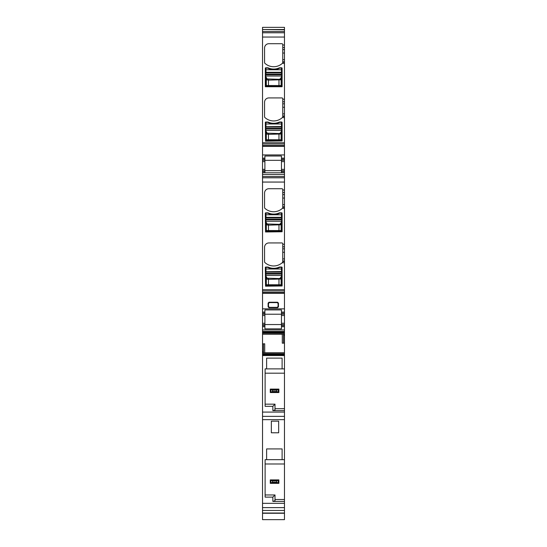 <?xml version="1.0" encoding="UTF-8"?>
<svg xmlns="http://www.w3.org/2000/svg" width="547" height="547" viewBox="0 0 547 547"><rect width="100%" height="100%" fill="white"/><g stroke="black" fill="none" stroke-linecap="round" stroke-linejoin="round"><path stroke-width="0.82" d="M282.751 62.618L282.751 44.56A0.862 0.862 0 0 0 281.89 43.705L268.871 43.705A4.301 4.301 0 0 0 264.57 48.006L264.57 62.618A0.862 0.862 0 0 0 264.844 63.247A12.909 12.909 0 0 0 282.478 63.247L282.751 62.618A0.862 0.862 0 0 1 282.696 62.926M282.751 61.804L284.474 61.804L284.474 63.541L282.478 63.247M284.474 29.524L284.474 27.35L262.526 27.35L262.526 29.524L284.474 29.524L284.474 61.804M284.474 63.541L284.474 158.172L281.459 158.172L281.459 160.319L262.526 160.319L264.892 160.319L264.892 156.011L281.459 156.011L281.459 158.172M284.474 154.945L262.526 154.945L262.526 37.046L284.474 37.046M282.751 116.839L282.751 98.781A0.862 0.862 0 0 0 281.89 97.92L268.871 97.92A4.301 4.301 0 0 0 264.57 102.227L264.57 116.839A0.862 0.862 0 0 0 264.844 117.468A12.909 12.909 0 0 0 282.478 117.468L282.751 116.839A0.862 0.862 0 0 1 282.696 117.147M281.678 122.022L279.743 122.022A1.504 1.504 0 0 0 279.127 122.152A13.34 13.34 0 0 1 268.303 122.152A1.504 1.504 0 0 0 267.688 122.022L265.753 122.022A0.431 0.431 0 0 0 265.322 122.453L265.541 141.174L282.108 140.955L282.108 122.453A0.431 0.431 0 0 0 281.678 122.022M265.322 86.734L282.108 86.734L282.108 68.231A0.431 0.431 0 0 0 281.678 67.801L279.743 67.801A1.504 1.504 0 0 0 279.127 67.931A13.34 13.34 0 0 1 268.303 67.931A1.504 1.504 0 0 0 267.688 67.801L265.753 67.801A0.431 0.431 0 0 0 265.322 68.231L265.322 86.734M284.474 117.762L282.478 117.468M265.11 404.171L275.004 404.171L275.004 409.976L272.857 410.626L284.474 410.626L284.474 408.684L275.004 408.684M282.108 459.678L266.615 459.678L266.615 448.923L282.108 448.923L282.108 459.678L284.474 459.678L284.474 410.626M265.11 494.967L275.004 494.967L275.004 500.778L272.857 501.421L284.474 501.421L284.474 459.678M281.459 313.157L284.474 313.157L284.474 314.231L264.892 314.231L264.892 309.923L281.459 309.923L281.459 328.863L264.892 328.863L264.892 324.556L284.474 324.556L284.474 323.27L281.459 323.27M281.678 130.877L281.678 122.343L279.743 122.343A13.34 13.34 0 0 1 267.688 122.343L265.753 122.343L265.972 126.733L281.678 126.521L281.678 123.971L265.972 123.971L265.972 127.082L281.459 127.082L281.459 122.343M265.753 130.877L265.972 122.343M281.678 72.3L281.459 74.802L265.972 74.802L265.753 74.139L265.753 77.113L265.972 76.04L281.459 76.04L281.678 77.113L281.678 68.122L279.743 68.122A13.34 13.34 0 0 1 267.688 68.122L265.753 68.122L265.753 74.139L265.753 72.3L281.678 72.3L281.678 69.749L265.972 69.749L265.972 72.86L281.459 72.86L281.459 68.122M262.526 154.945L262.526 170.65L281.459 170.65L281.459 172.797L284.474 172.797L284.474 170.65L281.459 170.65L281.459 160.319L284.474 160.319L284.474 158.172M282.696 262.17A0.862 0.862 0 0 0 282.751 261.856L282.478 262.485A12.909 12.909 0 0 1 282.149 262.779L282.478 262.485M282.751 207.634L282.751 189.583A0.862 0.862 0 0 0 281.89 188.722L268.871 188.722A4.301 4.301 0 0 0 264.57 193.023L264.57 207.634A0.862 0.862 0 0 0 264.844 208.263A12.909 12.909 0 0 0 282.478 208.263L282.751 207.634A0.862 0.862 0 0 1 282.696 207.949M281.678 221.679L281.678 213.145L279.743 213.145A13.34 13.34 0 0 1 267.688 213.145L265.753 213.145L265.753 219.156L265.753 217.323L281.678 217.323L281.678 214.766L265.972 214.766L265.972 217.877L281.459 217.877L281.459 213.145M281.432 222.034L280.276 223.887L281.137 224.708L281.678 219.826L281.678 221.262L265.753 221.262L265.753 219.826L265.753 221.679M281.678 275.893L281.678 267.367L279.743 267.367A13.34 13.34 0 0 1 267.688 267.367L265.753 267.367L265.972 271.756L281.678 271.544L281.678 268.987L265.972 268.987L265.972 272.098L281.459 272.098L281.459 267.367M281.432 276.256L280.276 278.108L281.137 278.929L281.678 274.047L281.678 275.483L265.753 275.483L265.972 267.367M282.108 368.883L266.615 368.883L266.615 358.121L282.108 358.121L282.108 368.883L284.474 368.883L284.474 335.509L283.503 335.509L283.784 334.073L262.526 334.135L262.526 333.109L284.474 333.109L284.474 335.509M269.35 302.614L277.22 302.614L278.081 303.469L278.081 306.484L277.22 307.346L269.35 307.346L268.488 306.484L268.488 303.469L269.35 302.614L268.974 302.238L277.596 302.238L277.22 302.614M264.892 160.319L264.892 172.797L281.459 172.797M282.751 261.856L282.751 261.049L284.474 261.049L284.474 262.779L282.149 262.779A12.909 12.909 0 0 1 264.844 262.485A0.862 0.862 0 0 1 264.57 261.856L264.57 247.244A4.301 4.301 0 0 1 268.871 242.943L281.89 242.943A0.862 0.862 0 0 1 282.751 243.805L282.751 248.844L284.474 248.844L284.474 174.555L262.526 174.555L262.526 172.797L264.892 172.797M282.751 261.049L282.751 258.895L284.474 258.895L284.474 248.844M282.751 248.844L282.751 258.895M284.474 208.557L282.478 208.263M282.108 213.248A0.431 0.431 0 0 0 281.678 212.817L279.743 212.817A1.504 1.504 0 0 0 279.127 212.947A13.34 13.34 0 0 1 268.303 212.947A1.504 1.504 0 0 0 267.688 212.817L265.753 212.817A0.431 0.431 0 0 0 265.322 213.248L265.541 231.969L282.108 231.757L282.108 213.248M279.743 267.039A1.504 1.504 0 0 0 279.127 267.168A13.34 13.34 0 0 1 268.303 267.168A1.504 1.504 0 0 0 267.688 267.039L265.753 267.039A0.431 0.431 0 0 0 265.322 267.469L265.541 286.19L282.108 285.978L282.108 267.469A0.431 0.431 0 0 0 281.678 267.039L279.743 267.039M264.892 315.523L264.892 314.231L262.526 314.231L262.526 324.556L264.892 324.556L264.892 315.523L262.526 315.523M284.474 343.113L282.293 343.188L282.293 334.135M283.503 343.14L283.503 335.509M284.474 355.112L262.526 355.112L262.526 351.475L263.497 351.475L263.497 343.844L264.707 343.796L264.707 352.849M263.497 351.475L263.216 352.911L284.474 352.863L263.257 352.863M266.615 368.883L265.11 368.883L265.11 406.318L272.857 406.318L272.857 410.626M275.004 404.171L272.857 406.318M275.004 494.967L272.857 497.12L272.857 501.421M266.615 459.678L265.11 459.678L265.11 497.12L272.857 497.12M278.662 421.163L271.346 421.163L271.346 432.786L278.662 432.786L278.662 421.163M268.974 302.238L268.112 303.1L268.112 306.86L268.974 307.722L277.596 307.722L278.457 306.86L278.457 303.1L277.596 302.238M284.474 170.65L284.474 160.319L281.459 160.319M284.474 261.049L284.474 258.895M284.474 313.157L284.474 312.077L281.459 312.077M284.474 314.231L284.474 323.27M281.459 326.709L284.474 326.709L284.474 324.556M265.11 373.184L284.474 373.184L284.474 368.883M284.474 373.184L284.474 408.684M278.881 389.102L278.881 392.541L270.273 392.541L270.273 389.102M265.11 463.986L284.474 463.986L265.11 463.986M272.427 482.263L272.427 480.977L276.727 480.977L276.727 482.263L272.427 482.263L270.43 483.343L278.881 483.343L278.881 479.897L278.881 483.343L270.273 483.343L270.273 479.897M284.474 499.486L275.004 499.486M284.474 176.565L262.526 176.565L262.526 308.85L284.474 308.85L284.474 262.779M284.474 308.85L284.474 312.077M262.526 308.85L262.526 312.077L264.892 312.077M262.526 29.524L284.474 29.784M284.474 31.548L262.526 31.548L262.526 29.784M262.526 31.548L262.526 37.046M262.526 158.172L264.892 158.172M262.526 170.65L262.526 172.797L284.474 172.797L284.474 174.555M262.526 176.565L262.526 174.555M262.526 312.077L262.526 314.231M262.526 324.556L262.526 331.872L284.474 331.872L284.474 333.109M264.892 326.709L262.526 326.709M284.474 326.709L284.474 331.872M262.526 331.872L262.526 333.109M263.497 343.844L262.526 343.878L262.526 334.135M262.526 351.475L262.526 343.878M262.526 355.112L262.526 419.658L284.474 419.658M284.474 501.421L284.474 503.336L262.526 503.336L262.526 419.658M262.526 503.336L262.526 507.623L284.474 507.623L284.474 503.336M284.474 507.623L284.474 510.46L262.526 510.46L262.526 507.623M284.474 510.46L284.474 513.024L262.526 513.024L262.526 510.46M284.474 513.024L284.474 519.65L262.526 519.643L284.474 519.65M262.526 513.024L262.526 519.65M268.461 140.586L280.255 140.627A0.862 0.855 -68.2 0 0 281.117 139.765A0.862 0.855 -68.2 0 1 280.255 140.627L265.972 140.846L267.168 140.627L266.314 139.765A0.862 0.855 68.2 0 0 267.168 140.627L268.461 140.586L268.461 139.724L266.314 139.765L265.753 140.634L265.753 131.328L266.314 133.988L266.314 139.765M281.445 140.839L281.117 139.765L268.461 139.724L268.461 134.35L266.314 133.988L267.175 133.16L278.97 133.53L278.97 140.586M280.276 133.085L281.137 133.906L281.432 131.232L280.255 133.16A0.862 0.82 15.7 0 1 281.117 133.988L268.461 134.35L268.461 133.53M281.643 131.437L281.657 140.627M281.432 131.232L281.678 129.024L281.678 130.466L265.753 130.466L265.753 129.024L265.972 128.36L281.678 128.36L281.678 126.521M281.678 130.466L281.459 131.13M265.753 126.87L265.753 126.521M281.678 126.87L281.459 129.024L265.972 129.024L265.787 131.437M265.972 131.13L265.753 130.466M265.999 131.232L267.155 133.085A0.862 0.82 164.3 0 0 266.293 133.906M268.461 86.364L280.255 86.405A0.862 0.855 -68.2 0 0 281.117 85.544A0.862 0.855 -68.2 0 1 280.255 86.405L265.972 86.624L267.168 86.405L266.314 85.544A0.862 0.855 68.2 0 0 267.168 86.405L268.461 86.364L268.461 85.503L266.314 85.544L265.753 86.412L265.753 77.113L266.314 79.766L266.314 85.544M281.445 86.617L281.117 85.544L268.461 85.503L268.461 80.129L266.314 79.766L267.175 78.946L278.97 79.308L278.97 86.364M280.276 78.864L281.137 79.691L281.432 77.011L280.255 78.946A0.862 0.82 15.7 0 1 281.117 79.766L268.461 80.129L268.461 79.308M281.643 77.216L281.657 86.405M265.972 68.122L265.753 72.3M265.999 77.011L267.155 78.864A0.862 0.82 164.3 0 0 266.293 79.691M281.459 276.146L281.459 285.869L265.972 285.869L267.168 285.643L266.314 284.782A0.862 0.855 68.2 0 0 267.168 285.643L268.461 285.602L268.461 284.741L266.314 284.782L265.753 285.65L265.753 276.351L266.314 279.004L266.314 284.782M281.445 285.862L280.262 285.643A0.862 0.855 -68.2 0 0 281.117 284.782L268.461 284.741L268.461 279.373L266.314 279.004L267.175 278.184L278.97 278.546L278.97 285.602L268.461 285.602M278.97 285.602L280.255 285.643A0.862 0.855 -68.2 0 0 281.117 284.789L281.657 285.643M280.276 278.108L280.255 278.184A0.862 0.82 15.7 0 1 281.117 279.004L268.461 279.373L268.461 278.546M265.753 274.047L265.972 273.377L281.678 273.377L281.678 271.544M281.678 275.483L281.678 276.358M265.753 271.886L265.753 271.544M281.678 271.886L281.459 274.047L265.972 274.047L265.787 276.461M265.999 276.256L267.155 278.108A0.862 0.82 164.3 0 0 266.293 278.929M265.753 275.483L265.753 276.358M281.459 221.925L281.459 231.648L265.972 231.648L267.168 231.422L266.314 230.56A0.862 0.855 68.2 0 0 267.168 231.422L268.461 231.381L268.461 230.519L266.314 230.56L265.753 231.429L265.753 222.13L266.314 224.783L266.314 230.56M281.445 231.641L280.262 231.422A0.862 0.855 -68.2 0 0 281.117 230.56L268.461 230.519L268.461 225.152L266.314 224.783L267.175 223.962L278.97 224.325L278.97 231.381L268.461 231.381M278.97 231.381L280.255 231.422A0.862 0.855 -68.2 0 0 281.117 230.567L281.657 231.422M280.276 223.887L280.255 223.962A0.862 0.82 15.7 0 1 281.117 224.783L268.461 225.152L268.461 224.325M265.753 217.665L265.972 219.826L265.972 219.156L281.678 219.156L281.678 217.323M281.678 221.262L281.678 222.137M265.972 213.145L265.753 217.323M281.678 217.665L281.459 219.826L265.972 219.826L265.787 222.239M265.999 222.034L267.155 223.887A0.862 0.82 164.3 0 0 266.293 224.708M265.753 221.262L265.753 222.137M272.427 480.977L270.43 479.897L278.744 479.897L278.238 480.04L278.238 483.199L278.744 483.343M276.727 480.977L278.238 480.04M276.727 482.263L278.238 483.199M270.881 389.211L270.881 392.431L272.427 391.467L272.427 390.175L270.43 389.102L278.744 389.102L278.238 389.245L278.238 392.397L278.881 392.541M270.881 392.431L270.273 392.541M272.427 390.175L276.727 390.175L278.238 389.245M272.427 391.467L276.727 391.467L278.238 392.397M276.727 391.467L276.727 390.175M282.751 47.568L284.474 47.568M282.751 44.991L284.474 44.991M282.751 49.606L284.474 49.606M282.751 53.038L284.474 53.038M282.751 59.657L284.474 59.657M282.751 62.249L284.474 62.249M262.526 142.746L284.474 142.746M282.751 99.212L284.474 99.212M278.457 303.1L278.081 303.469M278.457 306.86L278.081 306.484M277.596 307.722L277.22 307.346M268.974 307.722L269.35 307.346M268.112 306.86L268.488 306.484M268.112 303.1L268.488 303.469M282.751 101.783L284.474 101.783M282.751 103.827L284.474 103.827M282.751 107.26L284.474 107.26M282.751 113.872L284.474 113.872M282.751 116.026L284.474 116.026M282.751 116.47L284.474 116.47M281.459 159.245L284.474 159.245M284.474 161.611L281.459 161.611M284.474 169.358L281.459 169.358M284.474 171.724L281.459 171.724M282.751 192.585L284.474 192.585M282.751 190.014L284.474 190.014M282.751 194.629L284.474 194.629M282.751 198.055L284.474 198.055M282.751 204.674L284.474 204.674M282.751 206.828L284.474 206.828M282.751 207.272L284.474 207.272M282.751 246.806L284.474 246.806M282.751 244.235L284.474 244.235M282.751 252.276L284.474 252.276M282.751 261.487L284.474 261.487M284.474 315.523L281.459 315.523M284.474 325.636L281.459 325.636M284.474 334.073L283.784 334.073M264.707 352.767L284.474 352.767M262.526 293.288L284.474 293.288M262.526 292.467L284.474 292.467M262.526 32.779L284.474 32.779M262.526 143.977L284.474 143.977M262.526 145.516L284.474 145.516M262.526 146.336L284.474 146.336M264.892 159.245L262.526 159.245M264.892 161.611L262.526 161.611M264.892 169.358L262.526 169.358M262.526 171.724L264.892 171.724M262.526 177.796L284.474 177.796M262.526 182.062L284.474 182.062M262.526 289.705L284.474 289.705M262.526 290.936L284.474 290.936M264.892 313.157L262.526 313.157M264.892 323.27L262.526 323.27M262.526 325.636L264.892 325.636M262.526 329.937L284.474 329.937M262.526 331.441L284.474 331.441M284.474 332.713L262.526 332.713M262.526 334.121L283.743 334.121M262.526 334.217L282.293 334.217M262.526 352.911L263.216 352.911M262.526 353.875L284.474 353.875M262.526 354.271L284.474 354.271M262.526 355.543L284.474 355.543M262.526 412.089L284.474 412.089M262.526 416.363L284.474 416.363M281.117 139.765L281.137 133.906M280.255 133.16L278.97 133.53M281.117 85.544L281.137 79.691M281.678 72.648L281.459 74.139L265.972 74.139L265.753 72.648M280.255 78.946L278.97 79.308M281.137 278.929L281.117 284.782M280.255 278.184L278.97 278.546M281.137 224.708L281.117 230.56M280.255 223.962L278.97 224.325M271.374 480.266L277.814 480.266M270.881 480.013L270.881 483.227M271.374 482.974L277.814 482.974M271.374 389.464L277.814 389.464M271.374 392.178L277.814 392.178M262.526 513.257L284.474 513.257"/></g></svg>
